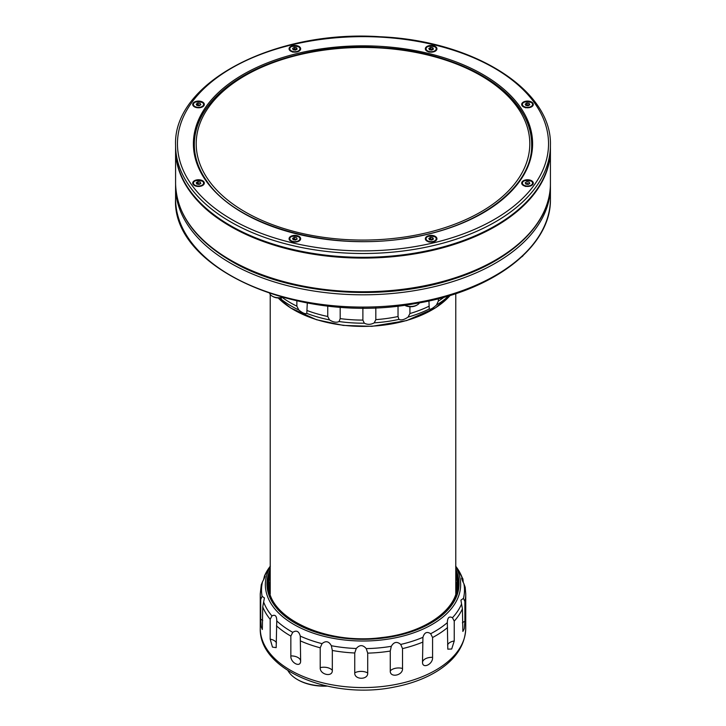 <?xml version="1.0" encoding="UTF-8"?>
<svg xmlns="http://www.w3.org/2000/svg" width="726" height="726" viewBox="0 0 726 726"><rect width="100%" height="100%" fill="white"/><g stroke="black" fill="none" stroke-linecap="round" stroke-linejoin="round"><path stroke-width="1.09" d="M175.583 149.502A187.417 108.201 0 0 0 175.583 149.892A187.417 108.201 0 0 0 230.478 226.403A187.417 108.201 0 0 0 434.72 249.853A187.417 108.201 0 0 0 550.417 149.892A187.417 108.201 0 0 0 550.417 149.502M425.772 240.016A5.808 3.358 180 0 1 428.231 235.832A5.808 3.358 180 0 1 435.745 236.694A5.808 3.358 180 0 1 435.246 241.105A5.808 3.358 180 0 1 427.024 241.105A5.808 3.358 180 0 1 425.772 240.016M193.143 184.386A5.808 3.358 180 0 1 195.603 180.202A5.808 3.358 180 0 1 203.117 181.064A5.808 3.358 180 0 1 202.618 185.475A5.808 3.358 180 0 1 194.396 185.475A5.808 3.358 180 0 1 193.143 184.386M200.031 183.905A2.995 1.733 0 0 0 197.254 183.823M193.143 105.715A5.808 3.358 180 0 1 195.603 101.522A5.808 3.358 180 0 1 203.117 102.384A5.808 3.358 180 0 1 202.618 106.804A5.808 3.358 180 0 1 194.396 106.804A5.808 3.358 180 0 1 193.143 105.715M289.502 50.085A5.808 3.358 180 0 1 291.961 45.892A5.808 3.358 180 0 1 299.475 46.754A5.808 3.358 180 0 1 298.976 51.165A5.808 3.358 180 0 1 290.754 51.165A5.808 3.358 180 0 1 289.502 50.085M425.772 50.085A5.808 3.358 180 0 1 428.231 45.892A5.808 3.358 180 0 1 435.745 46.754A5.808 3.358 180 0 1 435.246 51.165A5.808 3.358 180 0 1 427.024 51.165A5.808 3.358 180 0 1 425.772 50.085M522.121 105.715A5.808 3.358 180 0 1 524.589 101.522A5.808 3.358 180 0 1 532.104 102.384A5.808 3.358 180 0 1 531.604 106.804A5.808 3.358 180 0 1 523.382 106.804A5.808 3.358 180 0 1 522.121 105.715M522.121 184.386A5.808 3.358 180 0 1 524.589 180.202A5.808 3.358 180 0 1 532.104 181.064A5.808 3.358 180 0 1 531.604 185.475A5.808 3.358 180 0 1 523.382 185.475A5.808 3.358 180 0 1 522.121 184.386M293.921 49.885A186.482 107.666 180 0 1 295.736 49.477M289.502 240.016A5.808 3.358 180 0 1 291.961 235.832A5.808 3.358 180 0 1 299.475 236.694A5.808 3.358 180 0 1 298.976 241.105A5.808 3.358 180 0 1 290.754 241.105A5.808 3.358 180 0 1 289.502 240.016M433.431 239.09L431.752 240.061L429.456 239.707L428.839 238.382L430.518 237.411L432.814 237.765L433.431 239.09M429.148 242.103L427.451 241.123A5.209 3.004 180 0 1 426.226 237.992M432.723 239.498L430.572 239.063L430.572 237.683L429.048 238.827M430.572 239.063L429.456 239.707M433.222 239.208L432.669 238.001L432.669 239.38M299.774 237.992A5.209 3.004 180 0 1 298.549 241.123A5.209 3.004 180 0 1 291.18 241.123L291.18 241.123A5.209 3.004 180 0 1 289.955 237.992M296.544 237.765L297.161 239.09L295.482 240.061L293.186 239.707L292.569 238.382L294.248 237.411L296.544 237.765L297.161 239.09M296.453 239.498L294.302 239.063L293.286 239.644M294.302 239.063L294.302 237.683L292.787 238.564M529.082 183.869L526.931 183.424L525.905 184.023M525.406 183.197L525.942 184.095M529.172 182.135L526.876 181.772L529.172 182.135L529.789 183.46L528.111 184.431L525.805 184.077L525.197 182.752L526.876 181.772M525.506 186.473L523.809 185.493A5.209 3.004 180 0 1 522.584 182.362M292.778 48.896L293.313 49.785M297.161 49.15L295.482 50.121L293.186 49.767L292.569 48.442L294.248 47.471L296.544 47.825L297.161 49.15M292.877 52.163L291.18 51.183A5.209 3.004 180 0 1 289.955 48.061M296.335 49.631A2.813 1.624 0 0 0 293.268 49.686M296.399 49.441L296.399 48.07L294.302 47.744L294.302 49.123L296.453 49.568M296.952 49.277L296.399 48.07M203.416 103.691A5.209 3.004 180 0 1 202.191 106.813A5.209 3.004 180 0 1 194.822 106.813L194.822 106.813A5.209 3.004 180 0 1 193.597 103.691M200.194 103.455L197.889 103.101L200.194 103.455L200.803 104.789L199.069 105.787L196.828 105.397L196.211 104.072L197.889 103.101M200.067 105.143L197.944 104.753L197.944 103.373L196.419 104.526M197.944 104.753L196.828 105.397M196.918 184.023L197.944 183.424L197.944 182.054L196.419 182.934L196.955 184.095M203.416 182.362A5.209 3.004 180 0 1 202.191 185.493A5.209 3.004 180 0 1 194.822 185.493L194.822 185.493A5.209 3.004 180 0 1 193.597 182.362M200.194 182.135L200.803 183.46L199.124 184.431L196.828 184.077L196.211 182.752L197.889 181.772L200.194 182.135L200.803 183.46M432.723 49.568L430.572 49.123L429.456 49.767L428.839 48.442L430.518 47.471L432.814 47.825L430.572 47.744L429.048 48.896M430.572 49.123L430.518 47.471M432.669 49.441L432.669 48.07L433.431 49.15L431.752 50.121L429.456 49.767M429.148 52.163L427.451 51.183A5.209 3.004 180 0 1 426.226 48.061M529.082 105.197L526.931 104.753L525.805 105.397L525.197 104.072L526.876 103.101L529.172 103.455L526.876 103.101M529.027 105.079L529.027 103.7L529.789 104.789L528.111 105.76L525.805 105.397M526.931 104.753L526.931 103.373L525.197 104.072M525.506 107.793L523.809 106.813A5.209 3.004 180 0 1 522.584 103.691M428.948 300.927L429.229 308.995C430.373 309.721 432.787 308.396 436.453 305.038L438.35 301.099L438.35 298.704M398.029 305.964L398.029 316.536L398.937 319.395C401.251 320.475 404.291 319.703 408.066 317.099L409.918 313.55L409.918 306.717M362.882 307.878L362.882 320.093L364.307 323.188C367.51 324.821 370.823 324.704 374.253 322.834L375.823 319.631L375.823 307.624M327.744 305.936L327.744 316.491L329.522 319.912C333.225 322.253 336.41 322.798 339.078 321.545L340.185 318.614L340.185 307.071M296.861 300.882L296.861 306.172L298.776 309.966C302.533 313.069 305.21 314.204 306.789 313.387L307.298 302.969M278.984 298.005L281.28 299.339L281.162 297.814M455.774 586.635A93.182 53.797 180 0 1 456.173 592.634M269.827 592.634A93.182 53.797 180 0 1 270.226 586.635M260.716 599.44L260.716 619.278L261.151 626.52L262.331 629.487L262.739 606.836L264.418 597.906L262.104 596.364L260.716 599.44A102.738 59.314 180 0 1 260.262 593.868L261.278 584.802L262.549 581.707C264.981 577.215 265.607 575.337 264.445 576.063L270.353 566.126M265.072 576.081L264.445 576.063L263.583 579.775M292.75 632.328L290.845 636.094L290.845 655.932C290.309 662.847 300.873 668.165 300.637 660.851L300.274 636.103C298.967 631.239 296.453 629.977 292.75 632.328A101.486 58.588 180 0 1 276.769 620.939C276.76 615.938 275.145 614.26 271.932 615.911L270.181 619.305L270.181 639.143L272.486 647.111L276.17 647.637L276.778 620.249M331.337 645.713C328.887 641.23 325.793 640.541 322.035 643.653L320.211 647.801L320.211 667.639C319.649 674.663 332.717 677.576 332.326 670.316L332.326 650.478L331.337 645.713A101.486 58.588 180 0 0 356.266 648.509L354.742 652.992L354.742 672.83C354.215 679.963 368.209 680.126 367.71 672.966L367.71 653.128L366.231 648.608C362.936 644.706 359.615 644.67 356.266 648.509M400.725 644.434C396.986 641.258 393.846 641.875 391.305 646.312L390.261 651.059L390.261 670.897C389.844 678.129 403.075 675.516 402.531 668.455L402.531 648.617L400.725 644.434A101.486 58.588 180 0 0 422.931 637.328L422.505 662.067C422.233 669.363 433.113 664.299 432.578 657.357L432.578 637.51L430.672 633.707C426.933 631.284 424.356 632.491 422.931 637.328M452.461 617.708C449.176 616.002 447.47 617.644 447.325 622.645L447.806 649.171L451.699 649.008L454.24 640.976L454.24 621.138L452.461 617.708A101.486 58.588 180 0 0 461.555 604.023L462.417 608.833L462.87 631.448L464.304 628.652L464.894 621.32L464.894 601.482L463.451 598.378L460.928 600.139L461.555 604.023M447.325 622.391L447.325 622.645A101.486 58.588 180 0 1 430.672 633.707M463.261 582.488L462.952 578.949L462.335 578.041L461.582 578.141M455.774 566.289A101.486 58.588 180 0 1 462.335 578.041C461.046 577.297 461.564 579.185 463.896 583.722L465.194 587.243L465.738 593.868A102.738 59.314 180 0 1 464.894 601.482M523.128 255.606A9.374 5.409 180 0 1 521.84 256.813M419.528 302.815A9.374 5.409 180 0 1 418.076 304.366A9.374 5.409 180 0 1 417.296 304.884L416.497 305.337A8.249 4.764 180 0 1 404.836 305.337L404.554 305.174M417.296 304.884A9.374 5.409 180 0 1 404.582 305.165M282.804 297.424A8.249 4.764 180 0 1 273.321 296.78A8.249 4.764 180 0 1 273.021 296.616L272.223 296.154A9.374 5.409 180 0 1 269.682 293.44M282.45 297.324A9.374 5.409 180 0 1 272.568 296.344A9.374 5.409 180 0 1 272.223 296.154M287.95 670.597A38.142 22.016 0 0 0 297.324 679.491A38.142 22.016 0 0 0 326.219 685.916M327.081 686.106A37.198 21.481 180 0 1 297.987 679.872L297.324 679.491M550.417 183.551C550.98 222.927 512.166 260.679 453.514 279.029C383.083 302.397 287.532 294.665 230.868 260.924C194.877 239.607 176.454 213.816 175.583 183.551A187.417 108.201 0 0 0 230.478 260.062A187.417 108.201 0 0 0 434.72 283.521A187.417 108.201 0 0 0 550.417 183.551L550.417 149.892M245.052 211.865A166.799 96.304 0 0 0 524.118 168.695A166.799 96.304 0 0 0 319.83 50.747A166.799 96.304 0 0 0 245.052 211.865M189.849 190.53A187.417 108.201 0 0 0 399.563 255.243A187.417 108.201 0 0 0 550.417 149.12C551.016 188.098 512.393 225.813 453.686 244.181C360.904 275.98 228.454 249.354 189.958 190.865C180.429 177.525 175.638 163.613 175.583 149.12A187.417 108.201 0 0 0 189.849 190.53M175.583 145.3C172.734 82.582 274.927 29.33 380.433 36.772C473.706 40.674 552.295 90.097 550.417 145.3A187.417 108.201 180 0 1 399.563 251.423A187.417 108.201 180 0 1 189.849 186.7A187.417 108.201 180 0 1 175.583 145.3L175.583 149.12M191.582 184.758A185.538 107.121 0 0 0 510.197 208.979A185.538 107.121 0 0 0 387.221 37.561A185.538 107.121 0 0 0 191.582 184.758M306.88 52.699A168.677 97.384 0 0 0 194.323 144.528C194.359 157.288 198.606 169.603 207.064 181.464C237.248 226.385 331.165 252.312 411.097 237.484C481.32 226.149 532.884 186.065 531.677 144.528A168.677 97.384 0 0 0 419.174 52.708M206.302 181.237A169.612 97.928 180 0 1 385.143 46.682A169.612 97.928 180 0 1 497.564 203.38A169.612 97.928 180 0 1 206.302 181.237M427.541 240.805A5.073 2.931 0 0 0 436.036 239.498A5.073 2.931 0 0 0 429.819 235.905A5.073 2.931 0 0 0 427.541 240.805M436.045 237.992A5.209 3.004 180 0 1 434.82 241.123A5.209 3.004 180 0 1 427.451 241.123C425.209 238.736 425.372 237.166 427.932 236.413C438.105 235.378 437.805 239.598 434.82 241.123L433.785 241.722M291.271 240.805A5.073 2.931 0 0 0 299.765 239.498A5.073 2.931 0 0 0 293.549 235.905A5.073 2.931 0 0 0 291.271 240.805M523.9 185.175A5.073 2.931 0 0 0 532.394 183.859A5.073 2.931 0 0 0 526.178 180.275A5.073 2.931 0 0 0 523.9 185.175M532.403 182.362A5.209 3.004 180 0 1 531.178 185.493A5.209 3.004 180 0 1 523.809 185.493C521.567 183.106 521.731 181.536 524.29 180.774C534.463 179.749 534.164 183.968 531.178 185.493L530.143 186.092M291.271 50.865A5.073 2.931 0 0 0 299.765 49.559A5.073 2.931 0 0 0 293.549 45.965A5.073 2.931 0 0 0 291.271 50.865M299.774 48.061A5.209 3.004 180 0 1 298.549 51.183A5.209 3.004 180 0 1 291.18 51.183C288.939 48.796 289.102 47.226 291.661 46.473C301.834 45.439 301.535 49.658 298.549 51.183L297.515 51.782M194.922 106.504A5.073 2.931 0 0 0 203.407 105.188A5.073 2.931 0 0 0 197.191 101.595A5.073 2.931 0 0 0 194.922 106.504M194.922 185.175A5.073 2.931 0 0 0 203.407 183.859A5.073 2.931 0 0 0 197.191 180.275A5.073 2.931 0 0 0 194.922 185.175M432.814 47.825L433.431 49.15M427.541 50.865A5.073 2.931 0 0 0 436.036 49.559A5.073 2.931 0 0 0 429.819 45.965A5.073 2.931 0 0 0 427.541 50.865M436.045 48.061A5.209 3.004 180 0 1 434.82 51.183A5.209 3.004 180 0 1 427.451 51.183C425.209 48.796 425.372 47.226 427.932 46.473C438.105 45.439 437.805 49.658 434.82 51.183L433.785 51.782M529.172 103.455L529.789 104.789M523.9 106.504A5.073 2.931 0 0 0 532.394 105.188A5.073 2.931 0 0 0 526.178 101.595A5.073 2.931 0 0 0 523.9 106.504M532.403 103.691A5.209 3.004 180 0 1 531.178 106.813A5.209 3.004 180 0 1 523.809 106.813C521.567 104.435 521.731 102.865 524.29 102.103C534.463 101.077 534.164 105.297 531.178 106.813L530.143 107.412M550.399 185.085L550.417 186.609A187.417 108.201 180 0 1 414.537 290.645A187.417 108.201 180 0 1 175.583 186.609L175.601 185.085M414.537 302.914A187.417 108.201 0 0 0 550.417 198.879C551.569 246.885 492.827 291.507 414.328 303.722C300.609 325.021 171.536 269.319 175.583 198.879A187.417 108.201 0 0 0 414.537 302.914M278.212 297.996A97.656 56.383 -0 0 0 365.559 326.373A97.656 56.383 -0 0 0 450.211 295.391L435.536 307.824L406.669 320.583L371.839 326.337L343.316 325.402L316.454 319.712L290.672 307.96L278.203 297.996M436.453 305.038A101.486 58.588 -0 0 0 448.922 295.781M408.066 317.099A101.486 58.588 -0 0 0 429.229 308.995M374.253 322.834A101.486 58.588 -0 0 0 398.937 319.395M339.078 321.545A101.486 58.588 -0 0 0 364.307 323.188M306.789 313.387A101.486 58.588 -0 0 0 329.522 319.912M281.28 299.339A101.486 58.588 -0 0 0 298.776 309.966M282.387 297.551A102.738 59.314 -0 0 0 296.861 306.172M307.298 310.619A102.738 59.314 -0 0 0 327.744 316.491M340.185 318.614A102.738 59.314 -0 0 0 362.882 320.093M375.823 319.631A102.738 59.314 -0 0 0 398.029 316.536M409.918 313.55A102.738 59.314 -0 0 0 428.948 306.263M438.35 301.099A102.738 59.314 -0 0 0 444.14 297.161M455.774 585.129A93.463 53.96 180 0 1 456.463 591.418M269.537 591.418A93.463 53.96 180 0 1 270.226 585.129M455.774 581.59A94.217 54.396 180 0 1 457.044 587.842M268.956 587.842A94.217 54.396 180 0 1 270.226 581.59M455.774 575.146A94.217 54.396 180 0 1 457.217 584.63C458.124 609.386 424.519 633.199 381.25 637.61C325.284 645.142 266.696 617.027 268.783 584.63A94.217 54.396 180 0 1 270.226 575.146M455.774 571.661A95.151 54.931 180 0 1 363 638.807A95.151 54.931 180 0 1 270.226 571.661M455.774 569.529A96.041 55.448 180 0 1 363 639.316A96.041 55.448 180 0 1 270.226 569.529M455.774 567.015A97.656 56.383 180 0 1 363 641.013A97.656 56.383 180 0 1 270.226 567.015M264.445 576.063A101.486 58.588 180 0 1 270.226 566.289M262.104 596.364A101.486 58.588 180 0 1 262.549 581.707M271.932 615.911A101.486 58.588 180 0 1 263.665 602.045M322.035 643.653A101.486 58.588 180 0 1 300.274 636.103M391.305 646.312A101.486 58.588 180 0 1 366.231 648.608M463.896 583.722A101.486 58.588 180 0 1 463.451 598.378M462.417 622.808A9.374 5.409 180 0 1 464.894 621.32M462.417 608.833A102.738 59.314 180 0 1 454.24 621.138M447.561 645.006A9.374 5.409 180 0 1 448.668 643.418A9.374 5.409 180 0 1 454.24 640.976M447.561 627.563A102.738 59.314 180 0 1 432.578 637.51M422.505 662.067A9.374 5.409 180 0 1 425.899 658.536A9.374 5.409 180 0 1 432.578 657.357M422.505 642.229A102.738 59.314 180 0 1 402.531 648.617M390.261 670.897A9.374 5.409 180 0 1 395.552 668.256A9.374 5.409 180 0 1 402.531 668.455M390.261 651.059A102.738 59.314 180 0 1 367.71 653.128M354.742 672.83A9.374 5.409 180 0 1 361.267 671.396A9.374 5.409 180 0 1 367.71 672.966M354.742 652.992A102.738 59.314 180 0 1 332.326 650.478M320.211 667.639A9.374 5.409 180 0 1 327.199 667.575A9.374 5.409 180 0 1 332.326 670.316M320.211 647.801A102.738 59.314 180 0 1 300.637 641.013M290.845 655.932A9.374 5.409 180 0 1 297.451 657.257A9.374 5.409 180 0 1 300.637 660.851M290.845 636.094A102.738 59.314 180 0 1 276.47 625.848M270.181 639.143A9.374 5.409 180 0 1 275.608 641.684A9.374 5.409 180 0 1 276.47 642.927M270.181 619.305A102.738 59.314 180 0 1 262.739 606.836M260.716 619.278A9.374 5.409 180 0 1 262.739 620.503M465.738 628.244A102.738 59.314 180 0 1 363 687.567A102.738 59.314 180 0 1 260.262 628.244C258.755 670.788 332.508 700.073 394.599 686.996C410.871 683.856 424.991 678.619 436.961 671.287C455.52 659.716 465.112 645.369 465.738 628.244L465.738 593.868M175.583 183.551L175.583 149.892M194.323 145.3C191.791 88.744 283.766 40.856 378.682 47.544C462.598 51.056 533.347 95.514 531.677 145.3M550.417 145.3L550.417 149.12M428.485 241.722L427.451 241.123M291.18 241.123C288.939 238.736 289.102 237.166 291.661 236.413C301.834 235.378 301.535 239.598 298.549 241.123M524.844 186.092L523.809 185.493M292.215 51.782L291.18 51.183M194.822 106.813C192.581 104.435 192.744 102.865 195.303 102.103C205.476 101.077 205.177 105.297 202.191 106.813M200.657 104.807L199.087 105.715M194.822 185.493C192.581 183.106 192.744 181.536 195.303 180.774C205.476 179.749 205.177 183.968 202.191 185.493M428.485 51.782L427.451 51.183M524.844 107.412L523.809 106.813M175.583 186.609L175.583 198.879M550.417 186.609L550.417 198.879M462.952 578.949L455.647 566.126M260.262 593.868L260.262 628.244M455.774 594.022L455.774 293.622M270.226 594.022L270.226 294.447"/></g></svg>
